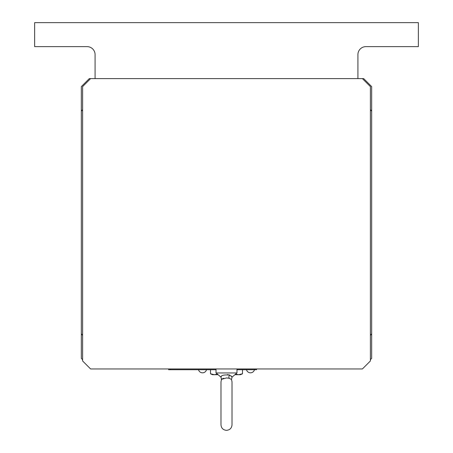 <?xml version="1.0" encoding="UTF-8"?>
<svg xmlns="http://www.w3.org/2000/svg" width="453" height="453" viewBox="0 0 453 453"><rect width="100%" height="100%" fill="white"/><g stroke="black" fill="none" stroke-linecap="round" stroke-linejoin="round"><path stroke-width="0.68" d="M221.375 376.409L220.973 377.145L221.494 379.506L220.985 381.828L220.985 424.835C221.313 428.187 223.148 430.022 226.5 430.35C229.852 430.022 231.687 428.187 232.015 424.835L232.015 381.828L231.506 379.506L229.252 378.266L226.5 377.932C220.6 379.665 219.694 379.773 223.776 378.261M216.03 368.957L216.03 372.955L220.973 377.145C220.968 375.31 223.884 374.625 229.722 375.09L231.936 376.919M231.506 379.506L232.027 377.145L236.97 372.955L236.97 368.957M231.625 376.409L231.183 375.945M229.546 375.022L228.81 374.801M227.927 374.631L227.446 374.574M370.395 335.413A182.904 182.904 0 0 0 371.675 333.765L371.675 86.602L363.68 78.607L89.32 78.607L81.325 86.602L81.325 333.765A182.904 182.904 0 0 0 82.605 335.413M357.921 78.607L357.921 54.626A7.995 7.995 0 0 1 365.916 46.631L418.357 46.631L418.357 22.65L34.643 22.65L34.643 46.631L87.084 46.631A7.995 7.995 0 0 1 95.079 54.626L95.079 78.607M216.03 372.955L236.97 372.955M226.5 377.932L227.208 377.955M217.412 374.127L214.382 374.71L218.103 374.71M214.382 374.71L210.503 373.776L210.509 369.722L210.503 373.776L212.508 374.71L214.382 374.71L212.451 374.467M242.491 373.776L238.618 374.71L240.492 374.71L242.497 373.776L242.497 369.722L242.491 373.776L240.543 374.467M234.897 374.71L238.618 374.71L235.588 374.127M256.557 368.957L256.557 369.722L236.97 369.722M216.03 369.722L168.624 369.722L168.624 368.957M371.675 111.24A182.904 182.904 0 0 0 370.395 109.592M82.605 109.592A182.904 182.904 0 0 0 81.325 111.24M370.395 359.682L371.675 358.402L371.675 333.765M81.325 333.765L81.325 358.402L82.605 359.682M90.6 78.607L82.605 86.602L82.605 360.962L90.6 368.957L362.4 368.957L370.395 360.962L370.395 86.602L362.4 78.607M229.722 375.09A1.999 1.274 -71.8 0 0 229.252 378.266M254.637 369.722L254.637 368.957M170.543 369.722L170.543 368.957M246.483 369.722A4.128 4.128 0 0 0 254.478 369.722M198.522 369.722A4.128 4.128 0 0 0 206.517 369.722M232.015 424.835L232.015 403.329"/></g></svg>
